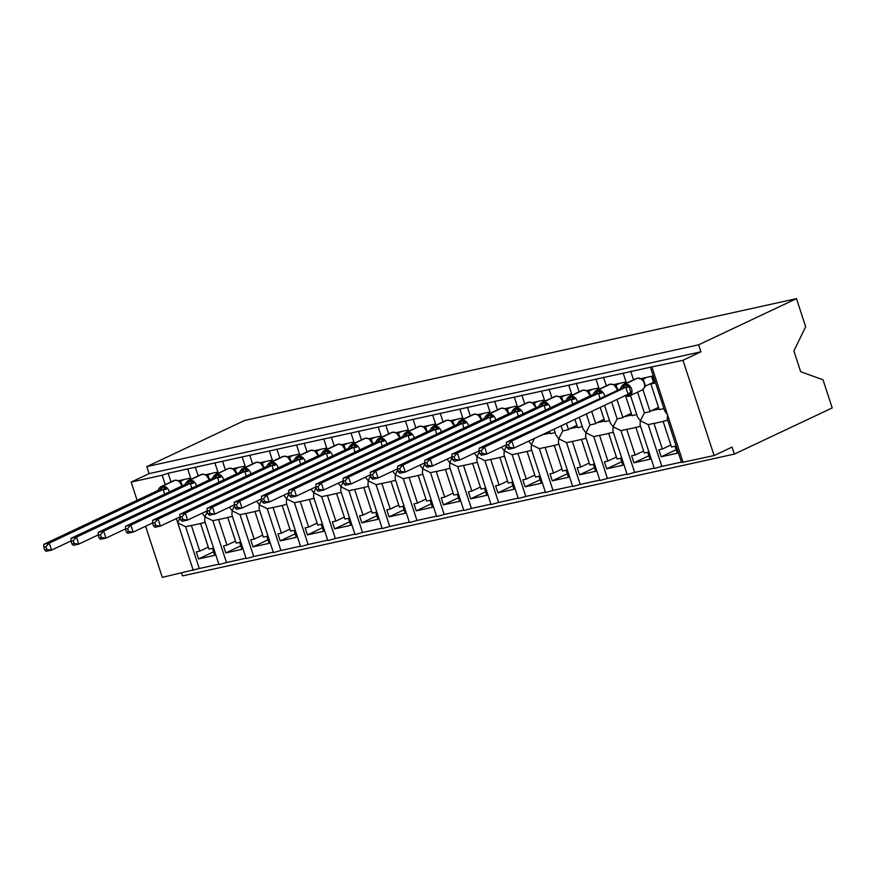 <?xml version="1.0" encoding="UTF-8"?>
<svg xmlns="http://www.w3.org/2000/svg" width="876" height="876" viewBox="0 0 876 876"><rect width="100%" height="100%" fill="white"/><g stroke="black" fill="none" stroke-linecap="round" stroke-linejoin="round"><path stroke-width="1.31" d="M832.2 407.931L734.362 454.086L732.062 447.078L714.115 455.553L681.561 462.506L667.271 418.794L667.523 414.753L664.709 410.943L650.419 367.23L682.973 360.277L700.931 351.802L698.643 344.805L796.481 298.639L805.657 326.737L793.897 350.958L800.675 371.698L823.013 379.834L832.2 407.931M181.617 573.09L182.536 575.893L734.362 454.086M208.269 547.128L199.772 551.135L196.29 551.902L198.578 558.91L214.686 555.351L212.397 548.343L208.915 549.121L200.527 523.432L205.192 522.403M199.772 551.135L191.384 525.458L185.613 526.728L199.268 568.524L162.29 577.361L145.591 526.246M218.847 564.199L199.268 568.524M200.56 523.53L192.14 525.392A6.526 4.303 -102.4 0 1 191.384 525.458M202.192 513.205L204.951 516.873L204.699 520.902L218.989 564.615L226.479 562.512L212.824 520.716L218.595 519.446L226.983 545.124L223.5 545.901L225.789 552.898L240.758 545.847M207.218 511.617L204.951 516.873L212.824 520.716M650.419 367.23L195.337 467.236L198.173 475.92M195.337 467.236L168.137 473.248L170.973 481.92M180.007 517.628L177.74 522.873L185.613 526.728M168.137 473.248L162.169 475.241L165.246 484.625M225.789 552.898L241.896 549.351L239.608 542.343L236.126 543.109L227.738 517.431L232.403 516.402M246.057 558.187L226.479 562.512M227.76 517.53L219.339 519.38A6.526 4.303 -102.4 0 1 218.595 519.446M235.48 541.116L226.983 545.124M229.403 507.204L232.162 510.861L231.91 514.902L246.2 558.614L253.69 556.512L240.035 514.716L245.806 513.445L254.193 539.123L250.711 539.89L253 546.898L267.968 539.835M234.429 505.616L232.162 510.861L240.035 514.716M222.548 461.236L225.384 469.908M253 546.898L269.107 543.339L266.819 536.331L263.337 537.108L254.949 511.42L259.614 510.39M273.268 552.187L253.69 556.512M254.971 511.518L246.55 513.38A6.526 4.303 -102.4 0 1 245.806 513.445M262.69 535.116L254.193 539.123M256.602 501.192L259.373 504.85L259.121 508.89L273.411 552.603L280.9 550.5L267.246 508.704L273.016 507.434L281.404 533.112L277.922 533.889L280.211 540.886L295.179 533.834M261.639 499.605L259.373 504.85L267.246 508.704M249.759 455.224L252.595 463.908M280.211 540.886L296.318 537.338L294.029 530.33L290.547 531.097L282.149 505.419L286.824 504.39M300.479 546.175L280.9 550.5M282.181 505.507L273.761 507.368A6.526 4.303 -102.4 0 1 273.016 507.434M289.901 529.104L281.404 533.112M283.813 495.192L286.583 498.849L286.332 502.89L300.621 546.602L308.111 544.5L294.456 502.704L300.216 501.433L308.615 527.111L305.133 527.878L307.421 534.886L322.39 527.823M288.85 493.604L286.583 498.849L294.456 502.704M276.969 449.224L279.805 457.896M307.421 534.886L323.529 531.327L321.24 524.319L317.758 525.085L309.359 499.408L314.035 498.378M327.69 540.174L308.111 544.5M309.392 499.506L300.972 501.368A6.526 4.303 -102.4 0 1 300.216 501.433M317.112 523.103L308.615 527.111M311.024 489.18L313.794 492.838L313.542 496.878L327.832 540.591L335.322 538.488L321.667 496.692L327.427 495.422L335.826 521.1L332.343 521.866L334.632 528.874L349.59 521.822M316.061 487.593L313.794 492.838L321.667 496.692M304.18 443.212L307.016 451.896M334.632 528.874L350.739 525.315L348.451 518.318L344.969 519.085L336.57 493.407L341.246 492.378M354.9 534.163L335.322 538.488M336.603 493.495L328.182 495.356A6.526 4.303 -102.4 0 1 327.427 495.422M344.323 517.092L335.826 521.1M338.235 483.18L341.005 486.837L340.753 490.878L355.043 534.59L362.533 532.477L348.878 490.691L354.638 489.41L363.036 515.099L359.554 515.865L361.843 522.873L376.8 515.811M343.272 481.581L341.005 486.837L348.878 490.691M331.391 437.212L334.227 445.884M361.843 522.873L377.95 519.315L375.662 512.307L372.18 513.073L363.781 487.395L368.457 486.366M382.111 528.162L362.533 532.477M363.814 487.494L355.393 489.355A6.526 4.303 -102.4 0 1 354.638 489.41M371.523 511.091L363.036 515.099M365.445 477.168L368.216 480.825L367.964 484.866L382.243 528.578L389.743 526.476L376.078 484.68L381.848 483.41L390.247 509.087L386.765 509.854L389.053 516.862L404.011 509.799M370.482 475.58L368.216 480.825L376.078 484.68M358.602 431.2L361.438 439.883M389.053 516.862L405.161 513.303L402.872 506.306L399.39 507.073L390.992 481.395L395.656 480.366M409.322 522.151L389.743 526.476M391.024 481.482L382.604 483.344A6.526 4.303 -102.4 0 1 381.848 483.41M398.733 505.08L390.247 509.087M392.656 471.157L395.426 474.825L395.175 478.865L409.453 522.567L416.954 520.464L403.288 478.679L409.059 477.398L417.458 503.087L413.976 503.853L416.264 510.861L431.222 503.799M397.693 469.569L395.426 474.825L403.288 478.679M385.812 425.199L388.648 433.872M416.264 510.861L432.372 507.303L430.083 500.295L426.601 501.061L418.202 475.383L422.867 474.354M436.533 516.15L416.954 520.464M418.235 475.482L409.815 477.343A6.526 4.303 -102.4 0 1 409.059 477.398M425.944 499.079L417.458 503.087M419.867 465.156L422.637 468.813L422.385 472.854L436.664 516.566L444.165 514.464L430.499 472.668L436.27 471.397L444.669 497.075L441.186 497.842L443.475 504.85L458.433 497.787M424.904 463.568L422.637 468.813L430.499 472.668M413.023 419.188L415.859 427.871M443.475 504.85L459.582 501.291L457.294 494.294L453.812 495.06L445.413 469.383L450.078 468.342M463.743 510.139L444.165 514.464M445.446 469.47L437.025 471.332A6.526 4.303 -102.4 0 1 436.27 471.397M453.155 493.068L444.669 497.075M447.078 459.144L449.848 462.813L449.596 466.853L463.875 510.555L471.376 508.452L457.71 466.667L463.481 465.386L471.879 491.075L468.397 491.841L470.686 498.849L485.643 491.786M452.115 457.557L449.848 462.813L457.71 466.667M440.234 413.187L443.07 421.86M470.686 498.849L486.793 495.29L484.505 488.282L481.023 489.049L472.624 463.371L477.289 462.342M490.954 504.138L471.376 508.452M472.657 463.47L464.236 465.32A6.526 4.303 -102.4 0 1 463.481 465.386M480.366 487.067L471.879 491.075M474.288 453.144L477.059 456.801L476.807 460.842L491.086 504.554L498.586 502.452L484.921 460.656L490.691 459.385L499.09 485.063L495.597 485.83L497.897 492.838L512.854 485.775M479.325 451.556L477.059 456.801L484.921 460.656M467.445 407.176L470.281 415.848M497.897 492.838L514.004 489.279L511.715 482.282L508.233 483.048L499.835 457.371L504.499 456.33M518.165 498.126L498.586 502.452M499.868 457.458L491.447 459.32A6.526 4.303 -102.4 0 1 490.691 459.385M507.576 481.055L499.09 485.063M501.499 447.132L504.269 450.801L504.007 454.841L518.296 498.543L525.797 496.44L512.131 454.655L517.902 453.374L526.301 479.062L522.808 479.829L525.107 486.826L540.065 479.774M506.536 445.545L504.269 450.801L512.131 454.655M494.655 401.164L497.491 409.848M525.107 486.826L541.215 483.278L538.926 476.27L535.433 477.037L527.045 451.359L531.71 450.33M545.376 492.126L525.797 496.44M527.078 451.458L518.658 453.308A6.526 4.303 -102.4 0 1 517.902 453.374M534.787 475.055L526.301 479.062M528.71 441.132L531.48 444.789L531.217 448.83L545.507 492.542L553.008 490.44L539.342 448.643L545.113 447.373L553.501 473.051L550.019 473.817L552.307 480.825L567.276 473.763M534.437 438.427L531.48 444.789L539.342 448.643M521.866 395.164L524.702 403.836M552.307 480.825L568.425 477.267L566.126 470.259L562.644 471.036L554.256 445.347L558.921 444.318M572.586 486.114L553.008 490.44M554.289 445.446L545.868 447.308A6.526 4.303 -102.4 0 1 545.113 447.373M561.998 469.043L553.501 473.051M553.982 429.207L555.866 434.967L558.68 438.788L558.428 442.818L572.718 486.53L580.219 484.428L566.553 442.643L572.324 441.362L580.711 467.039L577.229 467.817L579.518 474.814L594.486 467.762M561.067 425.867L562.731 430.948L558.68 438.788L566.553 442.643M549.077 389.152L551.913 397.835M579.518 474.814L595.625 471.266L593.337 464.258L589.855 465.025L581.467 439.347L586.132 438.318M599.797 480.114L580.219 484.428M581.5 439.445L573.079 441.296A6.526 4.303 -102.4 0 1 572.324 441.362M589.209 463.043L580.711 467.039M579.255 417.283L583.077 428.966L585.891 432.777L585.639 436.817L599.929 480.53L607.418 478.427L593.764 436.631L599.534 435.361L607.922 461.039L604.44 461.805L606.729 468.813L621.697 461.751M586.351 413.943L589.942 424.948L585.891 432.777L593.764 436.631M576.288 383.151L579.124 391.824M606.729 468.813L622.836 465.255L620.547 458.247L617.065 459.024L608.678 433.335L613.342 432.306M626.997 474.102L607.418 478.427M608.71 433.434L600.29 435.295A6.526 4.303 -102.4 0 1 599.534 435.361M616.419 457.031L607.922 461.039M604.528 405.358L610.287 422.955L613.101 426.776L612.85 430.806L627.139 474.518L634.629 472.416L620.975 430.62L626.745 429.35L635.133 455.027L631.651 455.805L633.939 462.802L648.908 455.75M611.623 402.018L617.153 418.936L613.101 426.776L620.975 430.62M603.498 377.14L606.334 385.823M633.939 462.802L650.047 459.254L647.758 452.246L644.276 453.012L635.888 427.335L640.553 426.305M654.208 468.091L634.629 472.416M635.921 427.433L627.501 429.284A6.526 4.303 -102.4 0 1 626.745 429.35M643.63 451.02L635.133 455.027M630.49 395.525L637.498 416.954L640.312 420.765L640.06 424.805L654.35 468.518L661.84 466.415L648.185 424.619L653.956 423.349L662.344 449.027L658.861 449.793L661.15 456.801L676.119 449.738M637.575 392.174L644.364 412.925L640.312 420.765L648.185 424.619M630.698 371.139L633.534 379.812M189.993 479.785L189.501 478.296L178.419 480.738M217.204 473.774L216.711 472.284L205.63 474.737M244.404 467.773L243.922 466.284L232.841 468.726M271.615 461.761L271.133 460.272L260.052 462.725M298.825 455.75L298.344 454.272L287.262 456.714M326.036 449.749L325.554 448.26L314.473 450.713M353.247 443.738L352.765 442.26L341.684 444.701M380.458 437.737L379.976 436.248L368.895 438.69M407.668 431.726L407.187 430.236L396.094 432.689M434.879 425.725L434.397 424.236L423.305 426.678M462.09 419.714L461.608 418.224L450.516 420.677M489.301 413.713L488.819 412.224L477.727 414.666M516.511 407.701L516.019 406.212L504.937 408.665M539.342 436.117L541.149 435.262M543.722 401.701L543.23 400.212L532.148 402.653M549.646 431.255L550.435 433.664L555.099 432.635M562.731 430.948L568.502 429.678L566.433 423.338M570.933 395.689L570.44 394.2L559.359 396.653M574.919 419.33L577.645 427.652L582.31 426.623M589.942 424.948L595.713 423.666L591.705 411.413M598.144 389.689L597.651 388.199L586.57 390.641M600.202 407.406L604.856 421.652L609.521 420.622M617.153 418.936L622.924 417.666L616.978 399.489M625.355 383.677L624.862 382.188L613.78 384.641M625.716 396.226L632.067 415.64L636.732 414.611M661.15 456.801L677.257 453.242L674.969 446.234L671.487 447.012L663.099 421.323L667.764 420.294M681.418 462.09L661.84 466.415M663.121 421.422L654.7 423.283A6.526 4.303 -102.4 0 1 653.956 423.349M670.841 445.019L662.344 449.027M644.364 412.925L650.134 411.654L642.918 389.579M663.942 408.61L659.278 409.639L650.879 383.962L654.361 383.184L652.072 376.187L640.991 378.629M650.879 383.962L654.12 382.429M137.105 500.305L131.159 482.085L149.106 473.62L700.931 351.802M131.159 482.085L162.169 475.241M541.291 435.679A6.526 4.303 -102.4 0 1 542.441 434.77L549.679 431.353M568.502 429.678A6.526 4.303 -102.4 0 1 569.652 428.758L576.89 425.353M595.713 423.666A6.526 4.303 -102.4 0 1 596.863 422.758L604.101 419.341M622.924 417.666A6.526 4.303 -102.4 0 1 624.073 416.746L631.311 413.341M149.106 473.62L146.818 466.612L244.656 420.447L796.481 298.639M650.134 411.654A6.526 4.303 -102.4 0 1 651.284 410.745L658.522 407.329M682.973 360.277L714.115 455.553M146.818 466.612L698.643 344.805M198.578 558.91L213.547 551.847M620.438 388.397L621.467 386.655L623.778 385.429L628.53 385.133L631.399 393.893L627.862 395.755A1.478 0.975 77.6 0 0 628.924 396.16A6.373 4.741 64.7 0 0 629.68 395.908L642.239 389.973A6.373 4.741 -115.3 0 0 644.199 383.173A6.373 4.741 -115.3 0 0 637.553 378.18L636.896 378.322A6.373 4.741 -115.3 0 0 636.151 378.585L637.038 378.279A1.478 0.975 77.6 0 0 636.896 378.322L624.336 384.257A1.478 0.975 77.6 0 0 623.778 385.429A3.263 2.157 -102.4 0 1 622.573 388.002L506.383 442.205L511.825 441.011L625.891 387.203L622.573 388.002M508.551 444.57L506.372 445.052L507.281 447.855L509.46 447.373L508.551 444.57L511.825 441.011L514.113 448.019L628.092 394.244L625.803 387.236M509.46 447.373L514.113 448.019L508.671 449.213L507.281 447.855M646.74 377.359L643.17 379.045L645.459 386.053L644.55 387.367C645.382 384.444 644.594 381.794 642.196 379.439L637.695 378.136A1.478 0.975 -102.4 0 1 637.903 378.125M651.569 376.297L653.518 382.254L645.459 386.053M642.327 379.209L643.17 379.045M626.789 394.857A3.263 2.157 -102.4 0 1 627.862 395.755L625.738 395.996M644.353 387.838L642.239 389.973M643.072 380.414L641.451 379.045L642.645 379.22M628.53 385.133L625.891 387.203M628.18 394.2L631.399 393.893M506.383 442.205L506.372 445.052M593.238 394.408L594.257 392.667L597.224 391.287L601.319 391.145L601.779 393.061L593.151 394.441L479.172 448.216L484.614 447.012L598.593 393.247M481.34 450.582L479.161 451.063L480.081 453.856L482.249 453.374L481.34 450.582L484.614 447.012L486.903 454.02L506.372 444.833M482.249 453.374L486.903 454.02L481.461 455.224L480.081 453.856M599.874 398.109L598.604 393.302M619.529 383.37L615.959 385.057L617.777 389.656M624.358 382.297L624.884 383.896M615.116 385.21L615.959 385.057M615.861 386.425L614.098 384.805L610.484 384.148A1.478 0.975 -102.4 0 1 610.692 384.126M617.536 389.776L614.24 385.046L615.434 385.232M601.319 391.145L598.68 393.204M479.172 448.216L479.161 451.063M566.027 400.409L567.046 398.668L570.013 397.299L574.108 397.156L574.579 399.073L566.027 400.409L451.961 454.228L457.403 453.023L571.382 399.248M454.129 456.582L451.95 457.064L452.87 459.867L455.038 459.385L454.129 456.582L457.403 453.023L459.692 460.031L479.161 450.844M455.038 459.385L459.692 460.031L454.25 461.225L452.87 459.867M572.663 404.11L571.393 399.314M592.318 389.371L588.749 391.057L590.566 395.667M597.147 388.309L597.673 389.908M587.905 391.222L588.749 391.057M588.65 392.437L586.887 390.816L583.274 390.149A1.478 0.975 -102.4 0 1 583.482 390.138M590.325 395.777L587.029 391.057L588.223 391.233M574.108 397.156L571.47 399.215M451.961 454.228L451.95 457.064M538.817 406.42L539.846 404.679L542.802 403.299L546.898 403.157L547.369 405.073L538.729 406.453L424.75 460.228L430.193 459.024L544.171 405.26M426.919 462.594L424.74 463.075L425.659 465.868L427.827 465.397L426.919 462.594L430.193 459.024L432.481 466.032L451.95 456.845M427.827 465.397L432.481 466.032L427.039 467.236L425.659 465.868M545.452 410.121L544.182 405.314M565.108 395.383L561.538 397.069L563.356 401.668M569.947 394.31L570.462 395.908M560.695 397.222L561.538 397.069M561.439 398.438L559.676 396.817L556.063 396.16A1.478 0.975 -102.4 0 1 556.271 396.149M563.115 401.788L559.819 397.069L561.012 397.244M546.898 403.157L544.259 405.216M424.75 460.228L424.74 463.075M511.606 412.432L512.635 410.68L515.592 409.311L519.687 409.169L520.158 411.085L511.518 412.465L397.54 466.24L402.982 465.036L516.96 411.26M399.708 468.594L397.529 469.076L398.449 471.879L400.617 471.397L399.708 468.594L402.982 465.036L405.27 472.044L424.74 462.856M400.617 471.397L405.27 472.044L399.828 473.237L398.449 471.879M518.242 416.122L516.971 411.326M537.897 401.383L534.327 403.07L536.145 407.679M542.737 400.321L543.251 401.92M533.484 403.234L534.327 403.07M534.229 404.449L532.466 402.829L528.852 402.161A1.478 0.975 -102.4 0 1 529.06 402.15M535.904 407.789L532.608 403.07L533.802 403.245M519.687 409.169L517.048 411.227M397.54 466.24L397.529 469.076M484.395 418.432L485.424 416.691L488.381 415.312L492.487 415.169L492.947 417.085L484.319 418.465L370.329 472.241L375.771 471.036L489.761 417.272M372.497 474.606L370.318 475.088L371.238 477.88L373.406 477.409L372.497 474.606L375.771 471.036L378.06 478.044L397.529 468.857M373.406 477.409L378.06 478.044L372.629 479.249L371.238 477.88M491.031 422.133L489.761 417.326M510.686 407.395L507.116 409.081L508.934 413.68M515.526 406.322L516.041 407.92M506.273 409.234L507.116 409.081M507.018 410.45L505.255 408.829L501.641 408.172A1.478 0.975 -102.4 0 1 501.849 408.161M508.693 413.8L505.397 409.081L506.591 409.256M492.487 415.169L489.837 417.228M370.329 472.241L370.318 475.088M457.184 424.444L458.214 422.692L461.181 421.323L465.276 421.181L465.736 423.097L457.108 424.477L343.118 478.252L348.56 477.048L462.55 423.272M345.286 480.617L343.107 481.088L344.027 483.891L346.195 483.41L345.286 480.617L348.56 477.048L350.86 484.056L370.318 474.869M346.195 483.41L350.86 484.056L345.418 485.249L344.027 483.891M463.82 428.134L462.55 423.338M483.475 413.395L479.906 415.082L481.723 419.692M488.315 412.333L488.83 413.932M479.062 415.246L479.906 415.082M479.807 416.461L478.044 414.841L474.431 414.173A1.478 0.975 -102.4 0 1 474.639 414.162M481.482 419.812L478.186 415.082L479.38 415.257M465.276 421.181L462.627 423.239M343.118 478.252L343.107 481.088M429.974 430.445L431.003 428.703L433.97 427.324L438.066 427.181L438.526 429.098L429.974 430.445L315.918 484.253L321.361 483.048L435.339 429.284M318.076 486.618L315.897 487.1L316.816 489.892L318.984 489.421L318.076 486.618L321.361 483.048L323.649 490.056L343.107 480.88M318.984 489.421L323.649 490.056L318.207 491.261L316.816 489.892M436.609 434.146L435.339 429.35M456.276 419.407L452.695 421.093L454.524 425.692M461.105 418.345L461.619 419.933M451.852 421.246L452.695 421.093M452.596 422.462L450.833 420.841L447.22 420.184A1.478 0.975 -102.4 0 1 447.428 420.173M454.272 425.813L450.976 421.093L452.169 421.268M438.066 427.181L435.416 429.24M315.918 484.253L315.897 487.1M402.763 436.456L403.792 434.704L406.76 433.335L410.855 433.193L411.315 435.109L402.686 436.489L288.708 490.264L294.15 489.06L408.128 435.284M290.865 492.63L288.686 493.1L289.606 495.904L291.785 495.422L290.865 492.63L294.15 489.06L296.438 496.068L315.897 486.881M291.785 495.422L296.438 496.068L290.996 497.261L289.606 495.904M409.399 440.146L408.128 435.35M429.065 425.407L425.484 427.094L427.313 431.704M433.894 424.345L434.408 425.944M424.641 427.258L425.484 427.094M425.386 428.474L423.623 426.853L420.009 426.185A1.478 0.975 -102.4 0 1 420.217 426.174M427.061 431.824L423.765 427.094L424.959 427.269M410.855 433.193L408.205 435.252M288.708 490.264L288.686 493.1M375.552 442.457L376.581 440.716L379.549 439.336L383.644 439.194L384.104 441.121L375.552 442.457L261.497 496.265L266.939 495.071L380.918 441.296M263.654 498.63L261.475 499.112L262.395 501.915L264.574 501.433L263.654 498.63L266.939 495.071L269.228 502.068L288.697 492.892M264.574 501.433L269.228 502.068L263.786 503.273L262.395 501.915M382.188 446.158L380.918 441.362M401.854 431.419L398.284 433.105L400.102 437.704M406.683 430.357L407.209 431.945M397.441 433.27L398.284 433.105A3.263 1.073 -30.3 0 0 397.835 434.003M398.175 434.474L396.412 432.864L392.798 432.196A1.478 0.975 -102.4 0 1 393.006 432.186M399.85 437.825L396.565 433.105L397.748 433.281M383.644 439.194L380.994 441.252M261.497 496.265L261.475 499.112M348.341 448.468L349.371 446.716L352.338 445.347L356.433 445.205L356.893 447.121L348.265 448.501L234.286 502.276L239.728 501.072L353.707 447.297M236.443 504.642L234.275 505.113L235.184 507.916L237.363 507.434L236.443 504.642L239.728 501.072L242.017 508.08L261.486 498.893M237.363 507.434L242.017 508.08L236.575 509.285L235.184 507.916M354.977 452.158L353.707 447.362M374.643 437.431L371.074 439.106L372.891 443.716M379.472 436.358L379.998 437.956M370.23 439.27L371.074 439.106M370.964 440.486L369.201 438.865L365.588 438.197A1.478 0.975 -102.4 0 1 365.796 438.186M372.639 443.836L369.354 439.106L370.537 439.281M356.433 445.205L353.784 447.264M234.286 502.276L234.275 505.113M321.131 454.469L322.16 452.728L325.127 451.348L329.223 451.206L329.683 453.133L321.131 454.469L207.075 508.277L212.518 507.084L326.496 453.308M209.233 510.642L207.064 511.124L207.973 513.927L210.152 513.445L209.233 510.642L212.518 507.084L214.806 514.081L234.275 504.904M210.152 513.445L214.806 514.081L209.364 515.285L207.973 513.927M327.766 458.17L326.507 453.374M347.433 443.431L343.863 445.118L345.681 449.727M352.261 442.369L352.787 443.957M343.02 445.282L343.863 445.118M343.753 446.486L341.99 444.877L338.377 444.209A1.478 0.975 -102.4 0 1 338.585 444.198M345.429 449.837L342.144 445.118L343.326 445.293M329.223 451.206L326.573 453.264M207.075 508.277L207.064 511.124M293.92 460.48L294.949 458.728L297.917 457.36L302.012 457.217L302.472 459.134L293.843 460.513L179.865 514.289L185.307 513.084L299.285 459.32M182.022 516.654L179.854 517.136L180.763 519.928L182.942 519.446L182.022 516.654L185.307 513.084L187.595 520.092L207.064 510.905M182.942 519.446L187.595 520.092L182.153 521.297L180.763 519.928M300.567 464.181L299.296 459.374M320.222 449.443L316.652 451.118L318.47 455.728M325.051 448.37L325.576 449.968M315.809 451.282L316.652 451.118M316.543 452.498L314.78 450.877L311.166 450.209A1.478 0.975 -102.4 0 1 311.374 450.198M318.218 455.849L314.933 451.118L316.116 451.293M302.012 457.217L299.373 459.276M179.865 514.289L179.854 517.136M266.709 466.481L267.738 464.74L270.706 463.36L274.801 463.218L275.261 465.145L266.709 466.481L152.654 520.289L158.096 519.096L272.075 465.32M154.811 522.654L152.643 523.136L153.552 525.939L155.731 525.458L154.811 522.654L158.096 519.096L160.385 526.093L179.854 516.917M155.731 525.458L160.385 526.093L154.942 527.297L153.552 525.939M273.356 470.182L272.086 465.386M293.011 455.443L289.441 457.13L291.259 461.74M297.84 454.381L298.366 455.98M288.598 457.294L289.441 457.13M289.332 458.498L287.569 456.889L283.955 456.221A1.478 0.975 -102.4 0 1 284.163 456.21M291.007 461.849L287.722 457.13L288.905 457.305M274.801 463.218L272.162 465.287M152.654 520.289L152.643 523.136M239.498 472.493L240.528 470.74L243.495 469.372L247.59 469.229L248.05 471.146L239.422 472.525L125.443 526.301L130.885 525.096L244.864 471.332M127.6 528.666L125.432 529.148L126.341 531.94L128.52 531.458L127.6 528.666L130.885 525.096L133.174 532.104L152.643 522.917M128.52 531.458L133.174 532.104L127.732 533.309L126.341 531.94M246.145 476.194L244.875 471.387M265.8 461.455L262.231 463.13L264.048 467.74M270.629 460.382L271.155 461.98M261.387 463.295L262.231 463.13M262.132 464.51L260.358 462.889L256.745 462.221A1.478 0.975 -102.4 0 1 256.964 462.21M263.796 467.861L260.511 463.13L261.694 463.305M247.59 469.229L244.951 471.288M125.443 526.301L125.432 529.148M212.288 478.493L213.317 476.752L216.284 475.372L220.38 475.23L220.84 477.157L212.288 478.493L98.232 532.301L103.675 531.108L217.653 477.332M100.39 534.667L98.222 535.148L99.13 537.952L101.309 537.47L100.39 534.667L103.675 531.108L105.963 538.116L125.432 528.929M101.309 537.47L105.963 538.116L100.521 539.309L99.13 537.952M218.934 482.194L217.664 477.398M238.59 467.455L235.02 469.142L236.838 473.752M243.418 466.393L243.944 467.992M234.177 469.306L235.02 469.142M234.921 470.511L233.158 468.901M236.586 473.861L233.301 469.142L234.483 469.317M236.257 474.025A6.373 4.741 -115.3 0 0 236.049 473.27A6.373 4.741 -115.3 0 0 229.403 468.277A1.478 0.975 -102.4 0 1 229.545 468.233L233.301 469.142M220.38 475.23L217.741 477.3M98.232 532.301L98.222 535.148M185.077 484.505L186.106 482.764L189.074 481.384L193.169 481.242L193.629 483.158L185 484.537L71.022 538.313L76.464 537.108L190.442 483.344M73.19 540.678L71.011 541.16L71.92 543.952L74.099 543.47L73.19 540.678L76.464 537.108L78.752 544.116L98.222 534.929M74.099 543.47L78.752 544.116L73.31 545.321L71.92 543.952M191.724 488.206L190.453 483.399M211.379 473.467L207.809 475.153L209.627 479.752M216.208 472.394L216.733 473.993M206.966 475.307L207.809 475.153A3.263 1.073 -30.3 0 0 207.371 476.051M207.711 476.522L205.948 474.901L209.386 479.873M206.09 475.142L207.284 475.329M193.169 481.242L190.53 483.3M71.022 538.313L71.011 541.16M157.877 490.505L158.895 488.764L161.863 487.395L165.958 487.253L166.429 489.169L157.877 490.505L43.811 544.325L49.253 543.12L163.232 489.345M45.979 546.679L43.8 547.161L44.72 549.964L46.888 549.482L45.979 546.679L49.253 543.12L51.542 550.128L71.011 540.941M46.888 549.482L51.542 550.128L46.099 551.322L44.72 549.964M164.513 494.206L163.243 489.41M184.168 479.468L180.598 481.154L182.416 485.764M188.997 478.405L189.523 480.004M179.755 481.318L180.598 481.154M180.5 482.534L178.737 480.913L182.175 485.873M178.879 481.154L180.073 481.329M165.958 487.253L163.319 489.312M43.811 544.325L43.8 547.161M176.339 518.57L193.311 570.506M651.952 367.121L683.094 462.397M659.07 409.026L651.284 410.745M631.859 415.027L624.073 416.746M604.648 421.038L596.863 422.758M577.448 427.039L569.652 428.758M550.237 433.051L542.441 434.77M637.18 378.268A1.478 0.975 77.6 0 0 637.038 378.279L637.695 378.136A1.478 0.975 -102.4 0 0 637.553 378.18L624.982 384.115A6.373 4.741 64.7 0 1 631.64 389.108A6.373 4.741 64.7 0 1 629.68 395.908L628.136 396.357A1.478 0.975 -102.4 0 1 627.205 395.897A3.263 2.157 -102.4 0 0 626.307 395.087M621.763 386.36A6.373 4.741 64.7 0 1 623.581 384.509A6.373 4.741 64.7 0 1 624.336 384.257L624.982 384.115A1.478 0.975 -102.4 0 0 624.435 385.276A3.263 2.157 -102.4 0 1 623.23 387.849M628.639 396.226L628.267 396.302A1.478 0.975 -102.4 0 1 628.136 396.357L624.522 395.689M643.203 379.1A3.263 1.073 -30.3 0 0 642.732 379.943M645.448 385.988L644.867 385.944M628.99 387.061L625.814 387.301M630.709 392.317A3.263 1.073 -30.3 0 0 628.07 394.189M617.197 389.93A6.373 4.741 -115.3 0 0 616.989 389.185A6.373 4.741 -115.3 0 0 610.342 384.192L609.685 384.334A6.373 4.741 -115.3 0 0 608.94 384.586L609.827 384.29A1.478 0.975 77.6 0 0 609.685 384.334L597.125 390.258A1.478 0.975 77.6 0 0 596.578 391.43A3.263 2.157 -102.4 0 1 595.362 394.003M609.97 384.268A1.478 0.975 77.6 0 0 609.827 384.29L610.484 384.148A1.478 0.975 -102.4 0 0 610.342 384.192L597.771 390.116A6.373 4.741 64.7 0 1 604.429 395.109A6.373 4.741 64.7 0 1 604.637 395.864M594.563 392.371A6.373 4.741 64.7 0 1 596.37 390.521A6.373 4.741 64.7 0 1 597.125 390.258L597.771 390.116A1.478 0.975 -102.4 0 0 597.224 391.287A3.263 2.157 -102.4 0 1 596.019 393.861M615.992 385.101A3.263 1.073 -30.3 0 0 615.521 385.955M589.986 395.941A6.373 4.741 -115.3 0 0 589.778 395.185A6.373 4.741 -115.3 0 0 583.131 390.192L582.474 390.346A6.373 4.741 -115.3 0 0 581.73 390.597L582.617 390.291A1.478 0.975 77.6 0 0 582.474 390.346L569.915 396.27A1.478 0.975 77.6 0 0 569.367 397.441A3.263 2.157 -102.4 0 1 568.152 400.014M582.759 390.28A1.478 0.975 77.6 0 0 582.617 390.291L583.274 390.149A1.478 0.975 -102.4 0 0 583.131 390.192L570.561 396.127A6.373 4.741 64.7 0 1 577.218 401.12A6.373 4.741 64.7 0 1 577.426 401.865M567.352 398.372A6.373 4.741 64.7 0 1 569.159 396.521A6.373 4.741 64.7 0 1 569.915 396.27L570.561 396.127A1.478 0.975 -102.4 0 0 570.013 397.299A3.263 2.157 -102.4 0 1 568.809 399.861M588.782 391.112A3.263 1.073 -30.3 0 0 588.311 391.955M562.775 401.942A6.373 4.741 -115.3 0 0 562.567 401.197A6.373 4.741 -115.3 0 0 555.921 396.204L555.274 396.346A6.373 4.741 -115.3 0 0 554.519 396.598L555.406 396.302A1.478 0.975 77.6 0 0 555.274 396.346L542.704 402.281A1.478 0.975 77.6 0 0 542.156 403.442A3.263 2.157 -102.4 0 1 540.941 406.015M555.548 396.28A1.478 0.975 77.6 0 0 555.406 396.302L556.063 396.16A1.478 0.975 -102.4 0 0 555.921 396.204L543.361 402.128A6.373 4.741 64.7 0 1 550.008 407.121A6.373 4.741 64.7 0 1 550.216 407.877M540.142 404.384A6.373 4.741 64.7 0 1 541.948 402.533A6.373 4.741 64.7 0 1 542.704 402.281L543.361 402.128A1.478 0.975 -102.4 0 0 542.802 403.299A3.263 2.157 -102.4 0 1 541.598 405.873M561.571 397.113A3.263 1.073 -30.3 0 0 561.1 397.967M535.565 407.953A6.373 4.741 -115.3 0 0 535.356 407.198A6.373 4.741 -115.3 0 0 528.71 402.204L528.064 402.358A6.373 4.741 -115.3 0 0 527.308 402.61L528.195 402.303A1.478 0.975 77.6 0 0 528.064 402.358L515.493 408.282A1.478 0.975 77.6 0 0 514.946 409.453A3.263 2.157 -102.4 0 1 513.73 412.027M528.337 402.292A1.478 0.975 77.6 0 0 528.195 402.303L528.852 402.161A1.478 0.975 -102.4 0 0 528.71 402.204L516.15 408.139A6.373 4.741 64.7 0 1 522.797 413.133A6.373 4.741 64.7 0 1 523.005 413.877M512.931 410.395A6.373 4.741 64.7 0 1 514.738 408.534A6.373 4.741 64.7 0 1 515.493 408.282L516.15 408.139A1.478 0.975 -102.4 0 0 515.592 409.311A3.263 2.157 -102.4 0 1 514.387 411.873M534.36 403.124A3.263 1.073 -30.3 0 0 533.889 403.967M508.354 413.954A6.373 4.741 -115.3 0 0 508.157 413.209A6.373 4.741 -115.3 0 0 501.499 408.216L500.853 408.358A6.373 4.741 -115.3 0 0 500.097 408.621L500.984 408.315A1.478 0.975 77.6 0 0 500.853 408.358L488.282 414.293A1.478 0.975 77.6 0 0 487.735 415.454A3.263 2.157 -102.4 0 1 486.519 418.027M501.138 408.293A1.478 0.975 77.6 0 0 500.984 408.315L501.641 408.172A1.478 0.975 -102.4 0 0 501.499 408.216L488.939 414.14A6.373 4.741 64.7 0 1 495.586 419.133A6.373 4.741 64.7 0 1 495.794 419.889M485.72 416.396A6.373 4.741 64.7 0 1 487.527 414.545A6.373 4.741 64.7 0 1 488.282 414.293L488.939 414.14A1.478 0.975 -102.4 0 0 488.381 415.312A3.263 2.157 -102.4 0 1 487.176 417.885M507.149 409.125A3.263 1.073 -30.3 0 0 506.678 409.979M481.154 419.965A6.373 4.741 -115.3 0 0 480.946 419.21A6.373 4.741 -115.3 0 0 474.288 414.228L473.642 414.37A6.373 4.741 -115.3 0 0 472.887 414.622L473.774 414.315A1.478 0.975 77.6 0 0 473.642 414.37L461.072 420.294A1.478 0.975 77.6 0 0 460.524 421.465A3.263 2.157 -102.4 0 1 459.309 424.039M473.927 414.304A1.478 0.975 77.6 0 0 473.774 414.315L474.431 414.173A1.478 0.975 -102.4 0 0 474.288 414.228L461.729 420.151A6.373 4.741 64.7 0 1 468.375 425.145A6.373 4.741 64.7 0 1 468.583 425.889M458.509 422.407A6.373 4.741 64.7 0 1 460.316 420.557A6.373 4.741 64.7 0 1 461.072 420.294L461.729 420.151A1.478 0.975 -102.4 0 0 461.181 421.323A3.263 2.157 -102.4 0 1 459.966 423.896M479.938 415.136A3.263 1.073 -30.3 0 0 479.468 415.98M453.943 425.966A6.373 4.741 -115.3 0 0 453.735 425.221A6.373 4.741 -115.3 0 0 447.078 420.228L446.431 420.37A6.373 4.741 -115.3 0 0 445.676 420.633L446.563 420.327A1.478 0.975 77.6 0 0 446.431 420.37L433.861 426.305A1.478 0.975 77.6 0 0 433.313 427.466A3.263 2.157 -102.4 0 1 432.109 430.039M446.716 420.305A1.478 0.975 77.6 0 0 446.563 420.327L447.22 420.184A1.478 0.975 -102.4 0 0 447.078 420.228L434.518 426.152A6.373 4.741 64.7 0 1 441.165 431.145A6.373 4.741 64.7 0 1 441.373 431.901M431.299 428.408A6.373 4.741 64.7 0 1 433.105 426.557A6.373 4.741 64.7 0 1 433.861 426.305L434.518 426.152A1.478 0.975 -102.4 0 0 433.97 427.324A3.263 2.157 -102.4 0 1 432.755 429.897M452.728 421.137A3.263 1.073 -30.3 0 0 452.257 421.991M426.732 431.977A6.373 4.741 -115.3 0 0 426.524 431.222A6.373 4.741 -115.3 0 0 419.867 426.24L419.221 426.382A6.373 4.741 -115.3 0 0 418.465 426.634L419.352 426.327A1.478 0.975 77.6 0 0 419.221 426.382L406.65 432.306A1.478 0.975 77.6 0 0 406.103 433.478A3.263 2.157 -102.4 0 1 404.898 436.051M419.505 426.316A1.478 0.975 77.6 0 0 419.352 426.327L420.009 426.185A1.478 0.975 -102.4 0 0 419.867 426.24L407.307 432.164A6.373 4.741 64.7 0 1 413.954 437.157A6.373 4.741 64.7 0 1 414.162 437.901M404.088 434.419A6.373 4.741 64.7 0 1 405.895 432.569A6.373 4.741 64.7 0 1 406.65 432.306L407.307 432.164A1.478 0.975 -102.4 0 0 406.76 433.335A3.263 2.157 -102.4 0 1 405.544 435.909M425.517 427.149A3.263 1.073 -30.3 0 0 425.046 427.992M399.522 437.978A6.373 4.741 -115.3 0 0 399.314 437.233A6.373 4.741 -115.3 0 0 392.667 432.24L392.01 432.383A6.373 4.741 -115.3 0 0 391.254 432.645L392.152 432.339A1.478 0.975 77.6 0 0 392.01 432.383L379.439 438.318A1.478 0.975 77.6 0 0 378.892 439.478A3.263 2.157 -102.4 0 1 377.687 442.051M392.295 432.328A1.478 0.975 77.6 0 0 392.152 432.339L392.798 432.196A1.478 0.975 -102.4 0 0 392.667 432.24L380.096 438.175A6.373 4.741 64.7 0 1 386.743 443.157A6.373 4.741 64.7 0 1 386.951 443.913M376.877 440.42A6.373 4.741 64.7 0 1 378.695 438.569A6.373 4.741 64.7 0 1 379.439 438.318L380.096 438.175A1.478 0.975 -102.4 0 0 379.549 439.336A3.263 2.157 -102.4 0 1 378.333 441.909M372.311 443.99A6.373 4.741 -115.3 0 0 372.103 443.234A6.373 4.741 -115.3 0 0 365.456 438.252L364.799 438.394A6.373 4.741 -115.3 0 0 364.044 438.646L364.942 438.339A1.478 0.975 77.6 0 0 364.799 438.394L352.229 444.318A1.478 0.975 77.6 0 0 351.681 445.49A3.263 2.157 -102.4 0 1 350.477 448.063M365.084 438.329A1.478 0.975 77.6 0 0 364.942 438.339L365.588 438.197A1.478 0.975 -102.4 0 0 365.456 438.252L352.886 444.176A6.373 4.741 64.7 0 1 359.532 449.169A6.373 4.741 64.7 0 1 359.74 449.914M349.666 446.431A6.373 4.741 64.7 0 1 351.484 444.581A6.373 4.741 64.7 0 1 352.229 444.318L352.886 444.176A1.478 0.975 -102.4 0 0 352.338 445.347A3.263 2.157 -102.4 0 1 351.123 447.921M371.095 439.161A3.263 1.073 -30.3 0 0 370.625 440.004M345.1 450.001A6.373 4.741 -115.3 0 0 344.892 449.246A6.373 4.741 -115.3 0 0 338.245 444.252L337.589 444.395A6.373 4.741 -115.3 0 0 336.833 444.658L337.731 444.351A1.478 0.975 77.6 0 0 337.589 444.395L325.018 450.33A1.478 0.975 77.6 0 0 324.47 451.501A3.263 2.157 -102.4 0 1 323.266 454.064M337.873 444.34A1.478 0.975 77.6 0 0 337.731 444.351L338.377 444.209A1.478 0.975 -102.4 0 0 338.245 444.252L325.675 450.187A6.373 4.741 64.7 0 1 332.322 455.17A6.373 4.741 64.7 0 1 332.53 455.925M322.456 452.432A6.373 4.741 64.7 0 1 324.273 450.582A6.373 4.741 64.7 0 1 325.018 450.33L325.675 450.187A1.478 0.975 -102.4 0 0 325.127 451.348A3.263 2.157 -102.4 0 1 323.912 453.921M343.885 445.172A3.263 1.073 -30.3 0 0 343.425 446.015M317.889 456.002A6.373 4.741 -115.3 0 0 317.681 455.257A6.373 4.741 -115.3 0 0 311.035 450.264L310.378 450.406A6.373 4.741 -115.3 0 0 309.622 450.658L310.52 450.363A1.478 0.975 77.6 0 0 310.378 450.406L297.807 456.33A1.478 0.975 77.6 0 0 297.26 457.502A3.263 2.157 -102.4 0 1 296.055 460.075M310.662 450.341A1.478 0.975 77.6 0 0 310.52 450.363L311.166 450.209A1.478 0.975 -102.4 0 0 311.035 450.264L298.464 456.188A6.373 4.741 64.7 0 1 305.111 461.181A6.373 4.741 64.7 0 1 305.319 461.926M295.245 458.444A6.373 4.741 64.7 0 1 297.063 456.593A6.373 4.741 64.7 0 1 297.807 456.33L298.464 456.188A1.478 0.975 -102.4 0 0 297.917 457.36A3.263 2.157 -102.4 0 1 296.701 459.933M316.674 451.173A3.263 1.073 -30.3 0 0 316.214 452.027M290.679 462.013A6.373 4.741 -115.3 0 0 290.471 461.258A6.373 4.741 -115.3 0 0 283.824 456.265L283.167 456.407A6.373 4.741 -115.3 0 0 282.411 456.67L283.309 456.363A1.478 0.975 77.6 0 0 283.167 456.407L270.596 462.342A1.478 0.975 77.6 0 0 270.049 463.514A3.263 2.157 -102.4 0 1 268.844 466.076M283.452 456.352A1.478 0.975 77.6 0 0 283.309 456.363L283.955 456.221A1.478 0.975 -102.4 0 0 283.824 456.265L271.253 462.2A6.373 4.741 64.7 0 1 277.9 467.193A6.373 4.741 64.7 0 1 278.108 467.937M268.034 464.444A6.373 4.741 64.7 0 1 269.852 462.594A6.373 4.741 64.7 0 1 270.596 462.342L271.253 462.2A1.478 0.975 -102.4 0 0 270.706 463.36A3.263 2.157 -102.4 0 1 269.501 465.933M289.474 457.184A3.263 1.073 -30.3 0 0 289.003 458.028M263.468 468.014A6.373 4.741 -115.3 0 0 263.26 467.269A6.373 4.741 -115.3 0 0 256.613 462.276L255.956 462.418A6.373 4.741 -115.3 0 0 255.212 462.67L256.099 462.375A1.478 0.975 77.6 0 0 255.956 462.418L243.397 468.342A1.478 0.975 77.6 0 0 242.838 469.514A3.263 2.157 -102.4 0 1 241.634 472.087M256.241 462.353A1.478 0.975 77.6 0 0 256.099 462.375L256.745 462.221A1.478 0.975 -102.4 0 0 256.613 462.276L244.043 468.2A6.373 4.741 64.7 0 1 250.689 473.193A6.373 4.741 64.7 0 1 250.897 473.949M240.823 470.456A6.373 4.741 64.7 0 1 242.641 468.605A6.373 4.741 64.7 0 1 243.397 468.342L244.043 468.2A1.478 0.975 -102.4 0 0 243.495 469.372A3.263 2.157 -102.4 0 1 242.291 471.945M262.263 463.185A3.263 1.073 -30.3 0 0 261.793 464.039M213.613 476.456A6.373 4.741 64.7 0 1 215.43 474.606A6.373 4.741 64.7 0 1 216.186 474.354L228.745 468.419A6.373 4.741 -115.3 0 0 228.001 468.682L228.888 468.375A1.478 0.975 77.6 0 0 228.745 468.419L216.186 474.354A1.478 0.975 77.6 0 0 215.627 475.526A3.263 2.157 -102.4 0 1 214.423 478.088M229.03 468.364A1.478 0.975 77.6 0 0 228.888 468.375L229.545 468.233A1.478 0.975 -102.4 0 1 229.753 468.222M215.08 477.946A3.263 2.157 -102.4 0 0 216.284 475.372A1.478 0.975 -102.4 0 1 216.832 474.212A6.373 4.741 64.7 0 1 223.489 479.205A6.373 4.741 64.7 0 1 223.687 479.949M235.053 469.197A3.263 1.073 -30.3 0 0 234.582 470.04M209.046 480.026A6.373 4.741 -115.3 0 0 208.838 479.281A6.373 4.741 -115.3 0 0 202.192 474.288L201.535 474.431A6.373 4.741 -115.3 0 0 200.79 474.683L201.677 474.387A1.478 0.975 77.6 0 0 201.535 474.431L188.975 480.355A1.478 0.975 77.6 0 0 188.417 481.526A3.263 2.157 -102.4 0 1 187.212 484.1M201.819 474.365A1.478 0.975 77.6 0 0 201.677 474.387L202.334 474.245A1.478 0.975 -102.4 0 1 202.542 474.223M186.402 482.468A6.373 4.741 64.7 0 1 188.22 480.617A6.373 4.741 64.7 0 1 188.975 480.355L189.621 480.212A6.373 4.741 64.7 0 1 196.279 485.205A6.373 4.741 64.7 0 1 196.476 485.961M187.869 483.957A3.263 2.157 -102.4 0 0 189.074 481.384A1.478 0.975 -102.4 0 1 189.621 480.212L202.192 474.288A1.478 0.975 -102.4 0 1 202.334 474.245L205.937 474.901M181.836 486.038A6.373 4.741 -115.3 0 0 181.628 485.282A6.373 4.741 -115.3 0 0 174.981 480.289L174.324 480.442A6.373 4.741 -115.3 0 0 173.579 480.694L174.466 480.387A1.478 0.975 77.6 0 0 174.324 480.442L161.764 486.366A1.478 0.975 77.6 0 0 161.217 487.538A3.263 2.157 -102.4 0 1 160.001 490.111M174.609 480.376A1.478 0.975 77.6 0 0 174.466 480.387L175.123 480.245A1.478 0.975 -102.4 0 1 175.331 480.234M159.202 488.469A6.373 4.741 64.7 0 1 161.009 486.618A6.373 4.741 64.7 0 1 161.764 486.366L162.41 486.224A6.373 4.741 64.7 0 1 169.068 491.217A6.373 4.741 64.7 0 1 169.276 491.962M160.658 489.958A3.263 2.157 -102.4 0 0 161.863 487.395A1.478 0.975 -102.4 0 1 162.41 486.224L174.981 480.289A1.478 0.975 -102.4 0 1 175.123 480.245L178.726 480.913M180.631 481.209A3.263 1.073 -30.3 0 0 180.16 482.052M187.847 469.339L191.088 479.26M215.058 463.338L218.299 473.259M242.269 457.327L245.51 467.247M269.479 451.326L272.721 461.247M296.69 445.315L299.931 455.235M323.901 439.314L327.142 449.235M351.112 433.302L354.353 443.223M378.322 427.302L381.564 437.212M405.533 421.29L408.774 431.211M432.733 415.29L435.985 425.199M459.944 409.278L463.185 419.199M487.155 403.278L490.396 413.187M514.365 397.266L517.606 407.187M541.576 391.254L544.817 401.175M568.787 385.254L572.028 395.175M595.998 379.242L599.239 389.163M623.208 373.242L626.45 383.162M636.151 378.585L623.581 384.509L621.478 386.655M608.94 384.586L596.37 390.521L594.267 392.667M581.73 390.597L569.159 396.521L567.057 398.668M554.519 396.598L541.948 402.533L539.846 404.679M527.308 402.61L514.738 408.534L512.635 410.68M500.097 408.621L487.527 414.545L485.424 416.691M472.887 414.622L460.316 420.557L458.214 422.692M445.676 420.633L433.105 426.557L431.003 428.703M418.465 426.634L405.895 432.569L403.792 434.704M391.254 432.645L378.695 438.569L376.581 440.716M364.044 438.646L351.484 444.581L349.371 446.716M336.833 444.658L324.273 450.582L322.16 452.728M309.622 450.658L297.063 456.593L294.949 458.739M282.411 456.67L269.852 462.594L267.738 464.74M255.212 462.67L242.641 468.605L240.528 470.751M228.001 468.682L215.43 474.606L213.328 476.752M200.79 474.683L188.22 480.617L186.117 482.764M173.579 480.694L161.009 486.618L158.906 488.764"/></g></svg>
